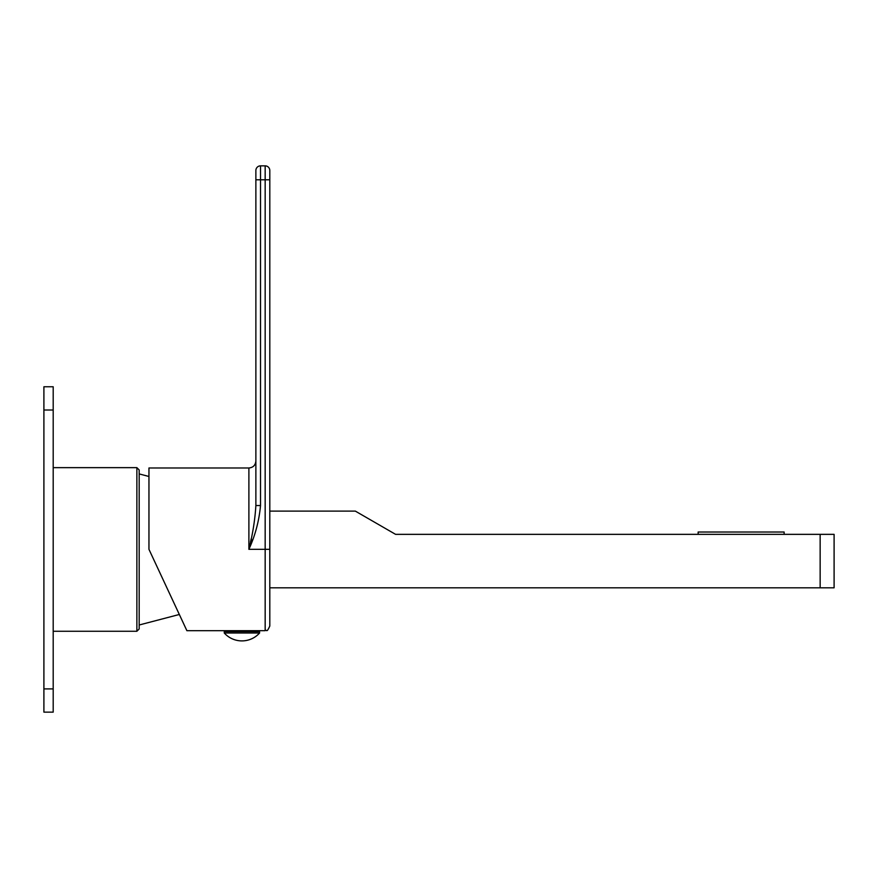 <?xml version="1.0" encoding="UTF-8"?>
<svg xmlns="http://www.w3.org/2000/svg" width="878" height="878" viewBox="0 0 878 878"><rect width="100%" height="100%" fill="white"/><g stroke="black" fill="none" stroke-linecap="round" stroke-linejoin="round"><path stroke-width="1.32" d="M136.869 631.271L136.869 467.645L139.185 469.971L139.185 628.944L136.869 631.271L53.196 631.271M252.688 539.421L248.891 549.332L248.891 467.985L148.953 467.985L148.953 549.332L186.882 630.678L148.953 549.332M139.185 624.993L179.332 614.479L184.545 625.652M172.198 599.169C189.11 635.452 189.11 635.452 172.198 599.169M185.214 627.09L186.882 630.678L265.167 630.678C266.934 628.977 266.275 633.872 269.809 626.025L269.809 179.792L269.809 549.332L248.891 549.332C255.235 535.437 259.109 520.841 260.514 505.541L260.514 165.854L265.167 165.854L265.167 630.678M265.167 165.854A4.653 4.653 0 0 1 269.809 170.497L269.809 179.792L255.871 179.792L255.871 170.497A4.653 4.653 0 0 1 260.514 165.854A4.653 4.653 0 0 0 255.871 170.497L255.871 461.016C255.454 465.252 253.127 467.579 248.891 467.985M248.891 549.332C252.699 534.241 255.026 519.644 255.871 505.541L260.514 505.541M251.163 538.883L250.504 541.967M255.871 505.541L255.871 179.792M224.263 633.005L259.581 633.005L259.581 631.611L224.263 631.611L224.263 633.005A23.695 23.695 0 0 0 259.581 633.005M43.9 410.015L43.9 386.77L53.196 386.77L53.196 712.146L43.9 712.146L43.9 410.015L53.196 410.015M820.151 534.351L834.1 534.351L834.1 587.81L820.151 587.81L820.151 534.351L395.583 534.351L355.327 511.106L269.809 511.106M820.151 587.81L269.809 587.81M698.142 534.351L698.142 532.024L784.131 532.024L784.131 534.351M53.196 688.901L43.9 688.901M136.869 467.645L53.196 467.645M148.953 476.48L139.185 473.922"/></g></svg>
